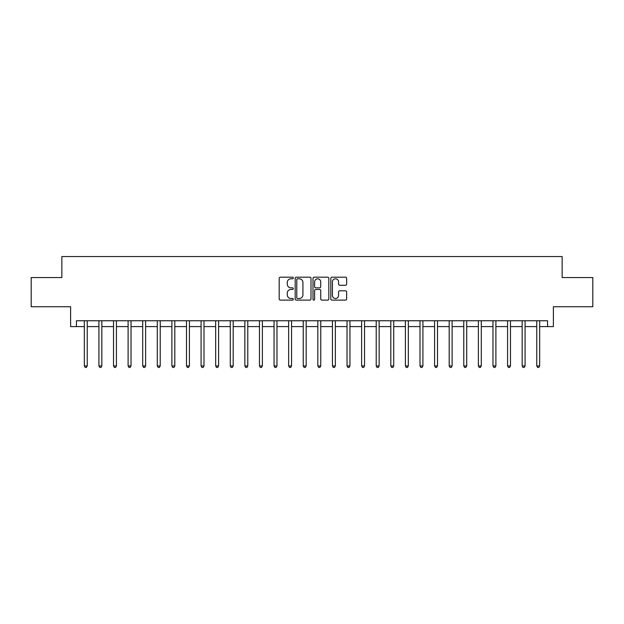 <?xml version="1.0" encoding="UTF-8"?>
<svg xmlns="http://www.w3.org/2000/svg" width="624" height="624" viewBox="0 0 624 624"><rect width="100%" height="100%" fill="white"/><g stroke="black" fill="none" stroke-linecap="round" stroke-linejoin="round"><path stroke-width="0.94" d="M293.319 277.992A0.803 0.803 0 0 0 292.516 277.189L280.34 277.189A1.147 1.147 0 0 0 279.193 278.335L279.193 298.966A1.147 1.147 0 0 0 280.34 300.113L292.516 300.113A0.803 0.803 0 0 0 293.319 299.309A0.803 0.803 0 0 0 292.516 298.506L290.94 298.506A3.666 3.666 0 0 1 287.274 294.84L287.274 293.116A3.666 3.666 0 0 1 290.94 289.45L292.516 289.45A0.803 0.803 0 0 0 293.319 288.647A0.803 0.803 0 0 0 292.516 287.843L290.94 287.843A3.666 3.666 0 0 1 287.274 284.177L287.274 282.461A3.666 3.666 0 0 1 290.94 278.795L292.516 278.795A0.803 0.803 0 0 0 293.319 277.992M345.493 285.269A1.147 1.147 0 0 0 346.64 284.123L346.64 278.335A1.147 1.147 0 0 0 345.493 277.189L331.968 277.189A1.147 1.147 0 0 0 330.821 278.335L330.821 298.966A1.147 1.147 0 0 0 331.968 300.113L345.493 300.113A1.147 1.147 0 0 0 346.64 298.966L346.64 291.97A1.147 1.147 0 0 0 345.493 290.823L339.706 290.823A1.147 1.147 0 0 0 338.559 291.97L338.559 295.441A3.065 3.065 0 0 1 335.494 298.506A3.065 3.065 0 0 1 332.428 295.441L332.428 281.861A3.065 3.065 0 0 1 335.494 278.795A3.065 3.065 0 0 1 338.559 281.861L338.559 284.123A1.147 1.147 0 0 0 339.706 285.269L345.493 285.269M76.44 326.594L76.44 320.759L547.56 320.759L547.56 326.594L553.394 326.594L553.394 306.743L592.8 306.743L592.8 277.555L562.154 277.555L562.154 256.542L61.846 256.542L61.846 277.555L31.2 277.555L31.2 306.743L70.606 306.743L70.606 326.594L84.326 326.594M310.994 278.335A1.147 1.147 0 0 0 309.855 277.189L296.33 277.189A1.147 1.147 0 0 0 295.183 278.335L295.183 298.966A1.147 1.147 0 0 0 296.33 300.113L309.855 300.113A1.147 1.147 0 0 0 310.994 298.966L310.994 278.335M314.145 277.189L327.67 277.189A1.147 1.147 0 0 1 328.817 278.335L328.817 298.966A1.147 1.147 0 0 1 327.67 300.113L321.883 300.113A1.147 1.147 0 0 1 320.736 298.966L320.736 290.597A1.147 1.147 0 0 0 319.589 289.45L315.752 289.45A1.147 1.147 0 0 0 314.605 290.597L314.605 299.309A0.803 0.803 0 0 1 313.802 300.113A0.803 0.803 0 0 1 313.006 299.309L313.006 278.335A1.147 1.147 0 0 1 314.145 277.189M87.243 326.594L98.92 326.594M101.837 326.594L113.513 326.594M116.431 326.594L128.107 326.594M131.024 326.594L142.701 326.594M145.618 326.594L157.295 326.594M160.22 326.594L171.889 326.594M174.814 326.594L186.49 326.594M189.407 326.594L201.084 326.594M204.001 326.594L215.678 326.594M218.595 326.594L230.272 326.594M233.189 326.594L244.865 326.594M247.783 326.594L259.459 326.594M262.376 326.594L274.053 326.594M276.97 326.594L288.647 326.594M291.564 326.594L303.241 326.594M306.166 326.594L317.834 326.594M320.759 326.594L332.436 326.594M335.353 326.594L347.03 326.594M349.947 326.594L361.624 326.594M364.541 326.594L376.217 326.594M379.135 326.594L390.811 326.594M393.728 326.594L405.405 326.594M408.322 326.594L419.999 326.594M422.916 326.594L434.593 326.594M437.51 326.594L449.186 326.594M452.111 326.594L463.78 326.594M466.705 326.594L478.382 326.594M481.299 326.594L492.976 326.594M495.893 326.594L507.569 326.594M510.487 326.594L522.163 326.594M525.08 326.594L536.757 326.594M539.674 326.594L547.56 326.594M297.586 278.795A0.803 0.803 0 0 0 296.79 279.591L296.79 297.703A0.803 0.803 0 0 0 297.586 298.506L299.247 298.506A3.666 3.666 0 0 0 302.921 294.84L302.921 282.461A3.666 3.666 0 0 0 299.247 278.795L297.586 278.795M320.736 281.915A3.065 3.065 0 0 0 317.671 278.85A3.065 3.065 0 0 0 314.605 281.915L314.605 286.697A1.147 1.147 0 0 0 315.752 287.843L319.589 287.843A1.147 1.147 0 0 0 320.736 286.697L320.736 281.915M87.383 320.759L87.329 320.908A1.17 1.17 90 0 0 87.243 321.344L87.243 365.945L84.326 365.945L84.326 321.344A1.17 1.17 90 0 0 84.24 320.908L84.178 320.759M87.243 365.945L86.369 367.458L85.199 367.458L84.326 365.945M101.985 320.759L101.923 320.908A1.17 1.17 90.3 0 0 101.837 321.344L101.837 365.945L98.92 365.945L98.92 321.344A1.17 1.17 90.3 0 0 98.834 320.908L98.771 320.759M101.837 365.945L100.963 367.458L99.793 367.458L98.92 365.945M116.579 320.759L116.516 320.908A1.17 1.17 90.3 0 0 116.431 321.344L116.431 365.945L113.513 365.945L113.513 321.344A1.17 1.17 90.3 0 0 113.428 320.908L113.373 320.759M116.431 365.945L115.557 367.458L114.387 367.458L113.513 365.945M131.173 320.759L131.11 320.908A1.17 1.17 90.3 0 0 131.024 321.344L131.024 365.945L128.107 365.945L128.107 321.344A1.17 1.17 90.3 0 0 128.021 320.908L127.967 320.759M131.024 365.945L130.151 367.458L128.981 367.458L128.107 365.945M145.766 320.759L145.704 320.908A1.17 1.17 90.3 0 0 145.618 321.344L145.618 365.945L142.701 365.945L142.701 321.344A1.17 1.17 90.3 0 0 142.615 320.908L142.561 320.759M145.618 365.945L144.745 367.458L143.575 367.458L142.701 365.945M160.36 320.759L160.298 320.908A1.17 1.17 90.3 0 0 160.22 321.344L160.22 365.945L157.295 365.945L157.295 321.344A1.17 1.17 90.3 0 0 157.209 320.908L157.154 320.759M160.22 365.945L159.338 367.458L158.176 367.458L157.295 365.945M174.954 320.759L174.892 320.908A1.17 1.17 90.3 0 0 174.814 321.344L174.814 365.945L171.889 365.945L171.889 321.344A1.17 1.17 90.3 0 0 171.811 320.908L171.748 320.759M174.814 365.945L173.932 367.458L172.77 367.458L171.889 365.945M189.548 320.759L189.493 320.908A1.17 1.17 90.3 0 0 189.407 321.344L189.407 365.945L186.49 365.945L186.49 321.344A1.17 1.17 90.3 0 0 186.404 320.908L186.342 320.759M189.407 365.945L188.526 367.458L187.364 367.458L186.49 365.945M204.142 320.759L204.087 320.908A1.17 1.17 90.3 0 0 204.001 321.344L204.001 365.945L201.084 365.945L201.084 321.344A1.17 1.17 90.3 0 0 200.998 320.908L200.936 320.759M204.001 365.945L203.128 367.458L201.958 367.458L201.084 365.945M218.735 320.759L218.681 320.908A1.17 1.17 90.3 0 0 218.595 321.344L218.595 365.945L215.678 365.945L215.678 321.344A1.17 1.17 90.3 0 0 215.592 320.908L215.53 320.759M218.595 365.945L217.721 367.458L216.551 367.458L215.678 365.945M233.337 320.759L233.275 320.908A1.17 1.17 90.3 0 0 233.189 321.344L233.189 365.945L230.272 365.945L230.272 321.344A1.17 1.17 90.3 0 0 230.186 320.908L230.123 320.759M233.189 365.945L232.315 367.458L231.145 367.458L230.272 365.945M247.931 320.759L247.868 320.908A1.17 1.17 90.3 0 0 247.783 321.344L247.783 365.945L244.865 365.945L244.865 321.344A1.17 1.17 90.3 0 0 244.78 320.908L244.717 320.759M247.783 365.945L246.909 367.458L245.739 367.458L244.865 365.945M262.525 320.759L262.462 320.908A1.17 1.17 90.3 0 0 262.376 321.344L262.376 365.945L259.459 365.945L259.459 321.344A1.17 1.17 90.3 0 0 259.373 320.908L259.319 320.759M262.376 365.945L261.503 367.458L260.333 367.458L259.459 365.945M277.118 320.759L277.056 320.908A1.17 1.17 90.3 0 0 276.97 321.344L276.97 365.945L274.053 365.945L274.053 321.344A1.17 1.17 90.3 0 0 273.967 320.908L273.913 320.759M276.97 365.945L276.097 367.458L274.927 367.458L274.053 365.945M291.712 320.759L291.65 320.908A1.17 1.17 90.3 0 0 291.564 321.344L291.564 365.945L288.647 365.945L288.647 321.344A1.17 1.17 90.3 0 0 288.561 320.908L288.506 320.759M291.564 365.945L290.69 367.458L289.528 367.458L288.647 365.945M306.306 320.759L306.244 320.908A1.17 1.17 90.3 0 0 306.166 321.344L306.166 365.945L303.241 365.945L303.241 321.344A1.17 1.17 90.3 0 0 303.163 320.908L303.1 320.759M306.166 365.945L305.284 367.458L304.122 367.458L303.241 365.945M320.9 320.759L320.837 320.908A1.17 1.17 90.3 0 0 320.759 321.344L320.759 365.945L317.834 365.945L317.834 321.344A1.17 1.17 90.3 0 0 317.756 320.908L317.694 320.759M320.759 365.945L319.878 367.458L318.716 367.458L317.834 365.945M335.494 320.759L335.439 320.908A1.17 1.17 90.3 0 0 335.353 321.344L335.353 365.945L332.436 365.945L332.436 321.344A1.17 1.17 90.3 0 0 332.35 320.908L332.288 320.759M335.353 365.945L334.472 367.458L333.31 367.458L332.436 365.945M350.087 320.759L350.033 320.908A1.17 1.17 90.3 0 0 349.947 321.344L349.947 365.945L347.03 365.945L347.03 321.344A1.17 1.17 90.3 0 0 346.944 320.908L346.882 320.759M349.947 365.945L349.073 367.458L347.903 367.458L347.03 365.945M364.681 320.759L364.627 320.908A1.17 1.17 90.3 0 0 364.541 321.344L364.541 365.945L361.624 365.945L361.624 321.344A1.17 1.17 90.3 0 0 361.538 320.908L361.475 320.759M364.541 365.945L363.667 367.458L362.497 367.458L361.624 365.945M379.283 320.759L379.22 320.908A1.17 1.17 90.3 0 0 379.135 321.344L379.135 365.945L376.217 365.945L376.217 321.344A1.17 1.17 90.3 0 0 376.132 320.908L376.069 320.759M379.135 365.945L378.261 367.458L377.091 367.458L376.217 365.945M393.877 320.759L393.814 320.908A1.17 1.17 90.3 0 0 393.728 321.344L393.728 365.945L390.811 365.945L390.811 321.344A1.17 1.17 90.3 0 0 390.725 320.908L390.663 320.759M393.728 365.945L392.855 367.458L391.685 367.458L390.811 365.945M408.47 320.759L408.408 320.908A1.17 1.17 90.3 0 0 408.322 321.344L408.322 365.945L405.405 365.945L405.405 321.344A1.17 1.17 90.3 0 0 405.319 320.908L405.265 320.759M408.322 365.945L407.449 367.458L406.279 367.458L405.405 365.945M423.064 320.759L423.002 320.908A1.17 1.17 90.3 0 0 422.916 321.344L422.916 365.945L419.999 365.945L419.999 321.344A1.17 1.17 90.3 0 0 419.913 320.908L419.858 320.759M422.916 365.945L422.042 367.458L420.872 367.458L419.999 365.945M437.658 320.759L437.596 320.908A1.17 1.17 90.3 0 0 437.51 321.344L437.51 365.945L434.593 365.945L434.593 321.344A1.17 1.17 90.3 0 0 434.507 320.908L434.452 320.759M437.51 365.945L436.636 367.458L435.474 367.458L434.593 365.945M452.252 320.759L452.189 320.908A1.17 1.17 90.3 0 0 452.111 321.344L452.111 365.945L449.186 365.945L449.186 321.344A1.17 1.17 90.3 0 0 449.108 320.908L449.046 320.759M452.111 365.945L451.23 367.458L450.068 367.458L449.186 365.945M466.846 320.759L466.791 320.908A1.17 1.17 90.3 0 0 466.705 321.344L466.705 365.945L463.78 365.945L463.78 321.344A1.17 1.17 90.3 0 0 463.702 320.908L463.64 320.759M466.705 365.945L465.824 367.458L464.662 367.458L463.78 365.945M481.439 320.759L481.385 320.908A1.17 1.17 90.3 0 0 481.299 321.344L481.299 365.945L478.382 365.945L478.382 321.344A1.17 1.17 90.3 0 0 478.296 320.908L478.234 320.759M481.299 365.945L480.425 367.458L479.255 367.458L478.382 365.945M496.033 320.759L495.979 320.908A1.17 1.17 90.3 0 0 495.893 321.344L495.893 365.945L492.976 365.945L492.976 321.344A1.17 1.17 90.3 0 0 492.89 320.908L492.827 320.759M495.893 365.945L495.019 367.458L493.849 367.458L492.976 365.945M510.627 320.759L510.572 320.908A1.17 1.17 90.3 0 0 510.487 321.344L510.487 365.945L507.569 365.945L507.569 321.344A1.17 1.17 90.3 0 0 507.484 320.908L507.421 320.759M510.487 365.945L509.613 367.458L508.443 367.458L507.569 365.945M525.229 320.759L525.166 320.908A1.17 1.17 90.3 0 0 525.08 321.344L525.08 365.945L522.163 365.945L522.163 321.344A1.17 1.17 90.3 0 0 522.077 320.908L522.015 320.759M525.08 365.945L524.207 367.458L523.037 367.458L522.163 365.945M539.822 320.759L539.76 320.908A1.17 1.17 90.3 0 0 539.674 321.344L539.674 365.945L536.757 365.945L536.757 321.344A1.17 1.17 90.3 0 0 536.671 320.908L536.617 320.759M539.674 365.945L538.801 367.458L537.631 367.458L536.757 365.945"/></g></svg>

